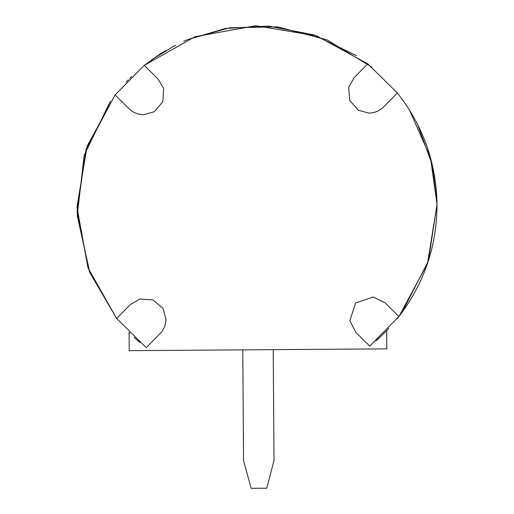 <?xml version="1.0" encoding="UTF-8"?>
<svg xmlns="http://www.w3.org/2000/svg" width="514" height="514" viewBox="0 0 514 514"><rect width="100%" height="100%" fill="white"/><g stroke="black" fill="none" stroke-linecap="round" stroke-linejoin="round"><path stroke-width="0.77" d="M398.96 316.463L427.539 263.431L437.035 204.476C436.9 246.097 424.198 283.445 398.922 316.508L369.746 346.095L398.922 316.508C424.198 283.445 436.9 246.097 437.035 204.476C436.322 162.861 423.099 125.699 397.361 92.983L367.78 63.813L316.624 35.858L255.741 25.7L195.012 36.706L144.254 65.374L158.183 79.111L163.677 88.581L162.848 101.721L154.284 111.718L143.747 114.68C138.048 114.628 133.132 112.63 129.014 108.698C133.132 112.63 138.048 114.628 143.747 114.68L154.284 111.718L162.848 101.721L163.677 88.581L158.183 79.111L144.254 65.374L195.012 36.706L255.741 25.7L316.624 35.858L367.78 63.813L354.037 77.749L367.78 63.813L397.361 92.983L383.617 106.918L397.361 92.983C423.099 125.699 436.322 162.861 437.035 204.476L428.355 260.958L402.051 312.383M376.01 340.827L380.855 336.394L376.01 340.827M380.913 336.342L381.645 335.642L380.913 336.342M381.703 335.591L385.86 331.466L381.703 335.591M386.027 331.292L386.669 330.63L386.027 331.292M368.975 113.106L358.393 110.298L349.693 100.416L348.678 87.29L354.037 77.749L348.678 87.29L349.693 100.416L358.393 110.298L368.975 113.106C374.667 112.977 379.55 110.915 383.617 106.918C379.55 110.915 374.667 112.977 368.975 113.106M165.945 318.988C165.893 324.687 163.902 329.596 159.963 333.721L146.22 347.657L159.963 333.721C163.902 329.596 165.893 324.687 165.945 318.988L162.989 308.445L152.986 299.887L139.847 299.052L130.383 304.545L139.847 299.052L152.986 299.887L162.989 308.445L165.945 318.988M129.213 350.657L386.798 348.858L386.669 330.63L386.798 348.858L129.213 350.657L129.085 332.423L129.213 350.657M116.639 318.481L146.22 347.657L116.639 318.481L130.383 304.545L116.639 318.481L87.971 267.723L76.965 206.988L87.123 146.111L115.078 94.955L87.123 146.111L76.965 206.988L87.971 267.723L116.639 318.481L89.815 272.536L77.235 215.642L84.167 155.305L110.266 101.412M139.885 342.472L134.983 338.116L139.885 342.472M134.919 338.058L134.18 337.37M129.457 332.802L129.913 333.252M129.74 333.085L129.085 332.423M126.11 82.118L128.371 79.766M129.753 78.372L131.565 76.58M151.54 59.817L175.338 45.283M371.892 67.122L327.052 39.88L277.631 26.882L229.764 27.769L187.918 39.475L183.813 41.242L187.918 39.475L225.64 28.45L268.597 26.073L313.675 34.849L356.42 55.634M417.394 123.958L432.358 164.936L437.035 204.476L430.488 157.625L409.285 109.7M398.922 316.508L384.986 302.772L398.922 316.508L396.949 318.988M388.822 328.356L387.28 329.994M387.26 330.014L386.714 330.586M384.986 302.772L373.196 296.976L355.611 302.971L349.854 320.64L355.816 332.352L369.746 346.095L355.816 332.352L349.854 320.64L355.611 302.971L373.196 296.976L384.986 302.772M174.664 45.624L174.156 45.887M165.842 50.481L160.895 53.488M160.426 53.79L144.254 65.374L115.078 94.955L86.018 149.349L77.061 211.659L89.192 270.962L116.832 318.719M115.078 94.955L129.014 108.698L115.078 94.955L144.254 65.374M274.013 460.441L273.236 349.655L274.013 460.441L266.785 488.191L274.013 460.441M242.775 349.867L243.546 460.653L251.16 488.3L266.785 488.191L251.16 488.3L243.546 460.653L242.775 349.867"/></g></svg>
